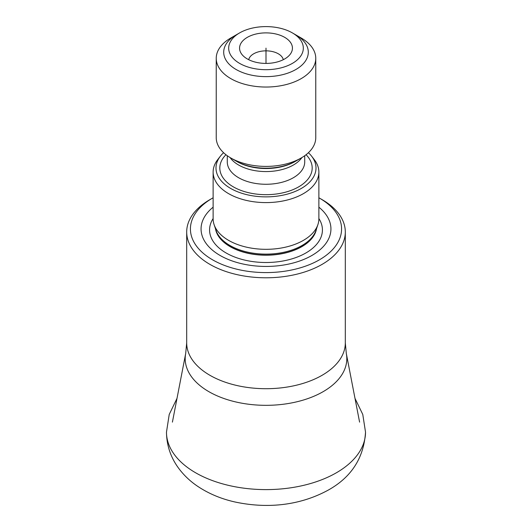<?xml version="1.0" encoding="UTF-8"?>
<svg xmlns="http://www.w3.org/2000/svg" width="532" height="532" viewBox="0 0 532 532"><rect width="100%" height="100%" fill="white"/><g stroke="black" fill="none" stroke-linecap="round" stroke-linejoin="round"><path stroke-width="0.8" d="M186.692 342.921A79.308 45.785 0 0 0 235.649 385.221A79.308 45.785 0 0 0 322.079 375.299A79.308 45.785 0 0 0 345.308 342.921L346.312 353.494A80.811 46.656 0 0 1 323.143 391.665A80.811 46.656 0 0 1 230.974 400.716A80.811 46.656 0 0 1 185.688 353.494L186.692 342.921L186.692 231.999A79.308 45.785 180 0 0 235.649 274.306A79.308 45.785 180 0 0 322.079 264.377A79.308 45.785 0 0 0 345.308 231.999A79.308 45.785 0 0 0 322.079 199.626L319.439 198.103A75.577 43.631 0 0 0 318.874 197.778M186.692 231.999A79.308 45.785 180 0 1 209.921 199.626L212.561 198.097A75.577 43.631 180 0 1 212.561 198.097L209.921 199.626M319.439 198.103A75.577 43.631 0 0 1 319.439 259.809A75.577 43.631 180 0 1 212.561 259.809A75.577 43.631 180 0 1 212.561 198.103A75.577 43.631 0 0 1 213.126 197.778M213.126 207.187A64.931 37.486 180 0 0 224.052 257.568A64.931 37.486 180 0 0 311.912 255.46A64.931 37.486 0 0 0 318.874 207.187M317.917 224.577L316.001 230.296A50.926 29.4 0 0 1 302.01 245.511A50.926 29.4 180 0 1 251.077 252.833A50.926 29.4 180 0 1 215.999 230.296L214.083 224.577A52.874 30.524 180 0 0 250.506 247.978A52.874 30.524 180 0 0 303.386 240.378A52.874 30.524 0 0 0 317.917 224.577A52.874 30.524 0 0 0 318.874 218.798L318.874 172.069A52.874 30.524 0 0 0 314.266 159.607L311.646 156.222A50.001 28.868 0 0 0 308.4 152.711M214.083 224.577A52.874 30.524 180 0 1 213.126 218.798L213.126 172.069A52.874 30.524 180 0 1 217.734 159.607L220.354 156.222A50.001 28.868 180 0 1 223.6 152.711M318.874 172.069A52.874 30.524 0 0 1 303.386 193.655A52.874 30.524 180 0 1 245.764 200.271A52.874 30.524 180 0 1 213.126 172.069M220.354 156.222A50.001 28.868 180 0 0 237.644 191.786A50.001 28.868 180 0 0 301.351 188.421A50.001 28.868 0 0 0 311.646 156.222M216.238 58.307A49.762 28.728 180 0 0 246.954 84.847A49.762 28.728 180 0 0 301.185 78.623A49.762 28.728 0 0 0 315.762 58.307L315.762 137.675A49.762 28.728 0 0 1 301.185 157.991L294.928 161.608L301.185 157.991A49.762 28.728 180 0 1 230.815 157.991A49.762 28.728 180 0 1 216.238 137.675L216.238 58.307A49.762 28.728 180 0 1 230.815 37.991L239.613 32.911A37.32 21.546 180 0 1 239.613 32.911L230.815 37.991M315.762 58.307A49.762 28.728 0 0 0 301.185 37.991L292.394 32.911A37.32 21.546 0 0 0 239.613 32.911A37.32 21.546 180 0 0 239.613 63.381A37.32 21.546 180 0 0 292.387 63.381A37.32 21.546 0 0 0 292.394 32.911M284.693 37.353A26.434 15.262 0 0 0 251.011 35.578A26.434 15.262 0 0 0 241.867 54.377A26.434 15.262 0 0 0 247.307 58.939A26.434 15.262 0 0 0 290.133 54.377A26.434 15.262 0 0 0 284.693 37.353M283.29 59.69A17.416 10.055 0 0 0 278.316 53.792A17.416 10.055 0 0 0 260.314 51.398A17.416 10.055 0 0 0 248.71 59.69M236.088 34.946A42.301 24.419 0 0 0 223.699 52.209A42.301 24.419 0 0 0 236.088 69.479A42.301 24.419 0 0 0 295.912 69.479A42.301 24.419 0 0 0 308.301 52.209A42.301 24.419 0 0 0 295.912 34.946M295.912 161.036A42.301 24.419 180 0 1 236.088 161.036M266 48.146L266 63.408L266 48.146M213.126 218.552A56.425 32.578 180 0 0 235.496 257.335A56.425 32.578 180 0 0 305.9 252.966A56.425 32.578 0 0 0 318.874 218.552M316.513 228.767A50.759 29.307 0 0 1 301.89 246.629A50.759 29.307 180 0 1 248.89 253.498A50.759 29.307 180 0 1 215.487 228.767M215.533 228.92A50.759 29.307 180 0 0 249.122 253.412A50.759 29.307 180 0 0 301.89 246.496A50.759 29.307 0 0 0 316.467 228.92M225.947 154.726A46.184 26.667 180 0 0 237.924 189.179A46.184 26.667 180 0 0 298.658 186.865A46.184 26.667 0 0 0 306.053 154.726M227.277 155.723L227.277 161.914A38.723 22.357 180 0 0 251.184 182.569A38.723 22.357 180 0 0 293.378 177.721A38.723 22.357 0 0 0 304.723 161.914L304.723 155.723M301.923 157.558A38.723 22.357 0 0 1 293.378 165.026A38.723 22.357 180 0 1 230.077 157.558M294.928 161.608L294.928 161.608A40.904 23.621 180 0 1 237.073 161.608L230.815 157.991M365.524 432.157A99.524 57.463 0 0 1 336.377 472.782A99.524 57.463 180 0 1 227.922 485.237A99.524 57.463 180 0 1 166.476 432.157A99.524 57.463 180 0 1 166.476 432.144C166.669 445.324 170.626 457.227 178.34 467.841C183.447 474.81 189.631 480.795 196.887 485.783C208.072 493.403 220.773 498.81 234.998 501.989C265.308 508.499 298.592 506.431 328.636 489.886C351.579 476.965 363.875 457.713 365.524 432.144A99.524 57.463 0 0 0 365.524 432.144L362.777 414.455L354.997 398.375M345.308 342.921L345.308 231.999M346.312 353.494L359.592 422.135M185.688 353.494L172.408 422.135M177.003 398.375L169.223 414.455L166.476 432.157"/></g></svg>
